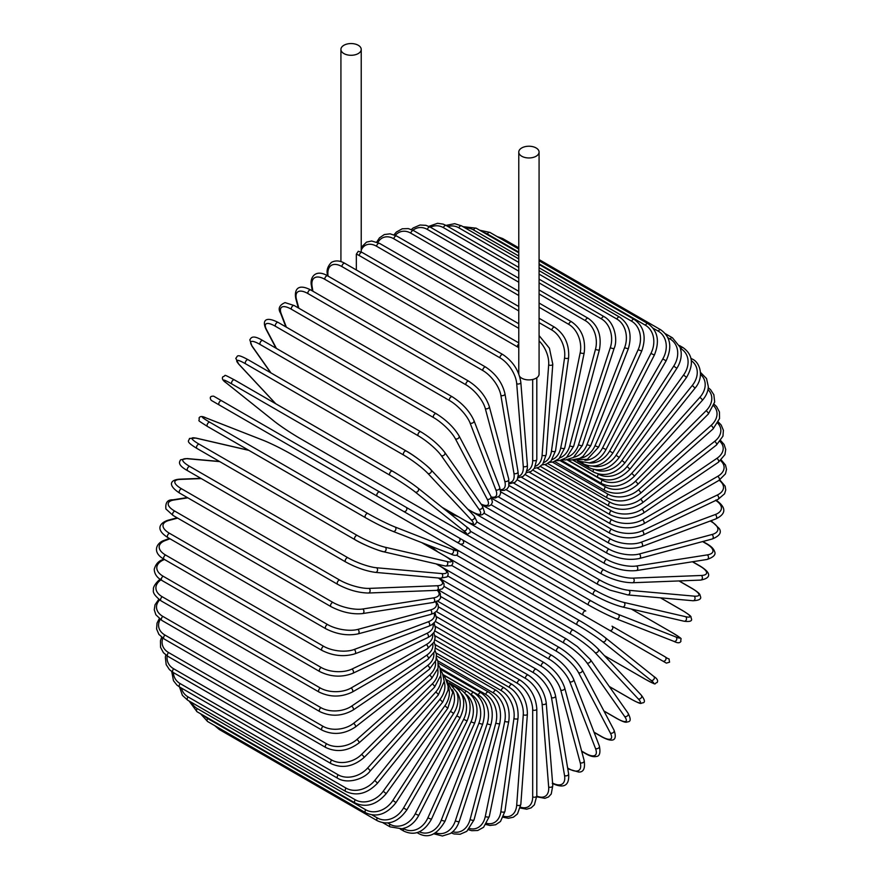 <?xml version="1.0" encoding="UTF-8"?>
<svg xmlns="http://www.w3.org/2000/svg" width="880" height="880" viewBox="0 0 880 880"><rect width="100%" height="100%" fill="white"/><g stroke="black" fill="none" stroke-linecap="round" stroke-linejoin="round"><path stroke-width="1.32" d="M500.335 567.27A2.42 1.397 -60 0 1 500.291 567.248L658.306 658.471A2.42 1.397 120 0 0 658.317 658.482L420.816 521.367L666.369 663.124L669.592 662.167C668.382 656.601 670.725 660.836 665.225 656.887L665.225 656.887A2.42 1.98 120 0 1 662.816 661.078L609.609 630.355A2.42 1.98 120 0 0 612.029 626.175L665.225 656.887L612.029 626.175M585.75 611.006L462.726 539.968L585.75 611.006A2.42 1.397 120 0 0 583.33 612.403A2.42 1.397 120 0 0 583.33 615.186L425.326 523.963A2.42 1.397 120 0 1 425.271 523.93M356.345 254.199L358.259 251.284L362.208 252.483A2.42 1.397 -60 0 0 360.338 253.132A2.42 1.397 -60 0 0 359.282 255.563A21.769 12.562 -120 0 0 356.345 254.199L356.345 269.973M343.893 45.276A10.153 5.863 0 0 0 340.923 49.423A10.153 5.863 0 0 0 347.193 54.835A10.153 5.863 0 0 0 358.259 53.559A10.153 5.863 0 0 0 361.229 49.423A10.153 5.863 0 0 0 354.959 44A10.153 5.863 0 0 0 343.893 45.276M519.673 376.464A10.153 5.863 0 0 0 536.107 378.191A10.153 5.863 0 0 0 539.077 374.044L539.077 152.097A10.153 5.863 0 0 0 532.807 146.674A10.153 5.863 0 0 0 521.741 147.95A10.153 5.863 0 0 0 518.771 152.097A10.153 5.863 0 0 0 525.041 157.509A10.153 5.863 0 0 0 536.107 156.244A10.153 5.863 0 0 0 539.077 152.097M377.289 496.232L219.274 404.998A2.42 1.397 -60 0 1 219.274 402.204A2.42 1.397 -60 0 1 221.694 400.807L379.709 492.041A2.42 1.397 120 0 0 377.289 493.438A2.42 1.397 120 0 0 377.289 496.232L403.557 511.401A2.42 1.98 -60 0 0 405.977 507.21L462.638 539.924M456.764 542.113L403.557 511.401L456.764 542.113A2.42 1.98 -60 0 0 459.184 537.922L462.737 539.979C464.508 542.894 463.694 544.28 460.284 544.148L456.764 542.113M219.274 404.998L452.254 539.517A2.42 1.397 120 0 0 452.276 539.517L294.25 448.283A2.42 1.397 120 0 0 294.283 448.305M434.852 630.905L520.212 680.185C530.332 687.126 535.865 696.707 536.811 708.939L536.811 795.817A2.42 1.397 180 0 1 535.326 797.115A2.42 1.397 180 0 1 532.686 796.807L532.686 709.929A21.769 12.562 -120 0 0 517.297 683.265L434.918 635.712M520.465 807.147A21.769 12.562 -120 0 0 532.686 796.807M520.212 680.185A2.42 1.397 120 0 0 518.353 680.834A2.42 1.397 120 0 0 517.297 683.265M536.811 708.939A2.42 1.397 180 0 1 535.326 710.226A2.42 1.397 180 0 1 532.686 709.929M536.789 796.807L544.896 798.325L548.515 796.95L551.243 793.991L552.783 785.598A2.42 1.518 175.5 0 1 551.353 787.127A2.42 1.518 175.5 0 1 548.669 786.951L542.113 704.176A21.769 11.418 -124.2 0 0 525.382 678.37L435.391 626.406M536.811 796.092A21.769 11.418 -124.2 0 0 548.669 786.951M552.783 785.598L546.227 702.834A2.42 1.518 175.5 0 1 544.797 704.363A2.42 1.518 175.5 0 1 542.113 704.176M546.227 702.834C544.423 691.229 538.439 681.989 528.297 675.114A2.42 1.397 120 0 0 526.361 675.84A2.42 1.397 120 0 0 525.382 678.37M552.299 783.398C561.044 787.512 569.767 788.216 568.612 773.828A2.42 1.617 170.5 0 1 567.281 775.599A2.42 1.617 170.5 0 1 564.542 775.544L551.474 697.521A21.769 10.197 -128 0 0 533.412 672.683L436.568 616.759M552.585 783.035A21.769 10.197 -128 0 0 564.542 775.544M568.612 773.828L555.544 695.805A2.42 1.617 170.5 0 1 554.213 697.576A2.42 1.617 170.5 0 1 551.474 697.521M555.544 695.805C552.904 684.893 546.48 676.049 536.305 669.273A2.42 1.397 120 0 0 534.314 670.065A2.42 1.397 120 0 0 533.412 672.683M567.633 767.998L568.788 768.658A2.42 1.397 120 0 0 569.228 769.296L578.6 772.035C583.462 772.354 585.321 768.548 584.177 760.595A2.42 1.705 165 0 1 582.967 762.597A2.42 1.705 165 0 1 580.195 762.685L560.714 689.997A21.769 8.888 -131.6 0 0 541.343 666.248L438.427 606.837M568.788 768.658A21.769 8.888 -131.6 0 0 580.195 762.685M584.177 760.595L564.707 687.907A2.42 1.705 165 0 1 563.497 689.92A2.42 1.705 165 0 1 560.714 689.997M564.707 687.907C561.22 677.765 554.389 669.35 544.203 662.695A2.42 1.397 120 0 0 542.135 663.564A2.42 1.397 120 0 0 541.343 666.248M581.625 751.08L585.365 753.236A2.42 1.397 120 0 0 585.761 753.731C590.018 756.195 593.516 757.119 596.255 756.481C599.643 756.316 600.677 752.818 599.346 745.987A2.42 1.793 158.9 0 1 598.312 748.231A2.42 1.793 158.9 0 1 595.485 748.462L569.756 681.67A21.769 7.513 -134.9 0 0 549.098 659.131L440.957 596.695M585.365 753.236A21.769 7.513 -134.9 0 0 595.485 748.462M599.346 745.987L573.617 679.206A2.42 1.793 158.9 0 1 572.583 681.45A2.42 1.793 158.9 0 1 569.756 681.67M573.617 679.206C569.327 669.889 562.1 661.958 551.914 655.435A2.42 1.397 120 0 0 549.791 656.392A2.42 1.397 120 0 0 549.098 659.131M594.033 732.182L601.436 736.45A2.42 1.397 120 0 0 601.777 736.824C614.328 743.545 617.298 739.42 614.009 730.136A2.42 1.859 152.2 0 1 613.195 732.611A2.42 1.859 152.2 0 1 610.324 732.985L578.523 672.606A21.769 6.083 -138.1 0 0 556.622 651.365L444.092 586.399M601.436 736.45A21.769 6.083 -138.1 0 0 610.324 732.985M614.009 730.136L582.208 669.746A2.42 1.859 152.2 0 1 581.394 672.221A2.42 1.859 152.2 0 1 578.523 672.606M559.724 647.911A2.42 1.397 120 0 0 559.383 647.548A2.42 1.397 120 0 0 557.194 648.593A2.42 1.397 120 0 0 556.622 651.365M603.911 710.963L616.88 718.443A2.42 1.397 120 0 0 617.155 718.696A2.42 1.397 120 0 0 617.518 718.806M603.988 711.095L617.155 718.696C626.659 723.767 626.175 721.941 628.32 721.754C630.883 721.347 630.795 718.476 628.034 713.152A2.42 1.903 144.9 0 1 624.569 716.386L586.949 662.86A21.769 4.598 -141.2 0 0 563.871 643.027L447.788 576.015M616.88 718.443A21.769 4.598 -141.2 0 0 624.569 716.386M628.034 713.152L590.414 659.626A2.42 1.903 144.9 0 1 586.949 662.86M566.83 639.342A2.42 1.397 120 0 0 566.555 639.089A2.42 1.397 120 0 0 564.311 640.222A2.42 1.397 120 0 0 563.871 643.027M609.279 686.477L631.576 699.347A2.42 1.397 120 0 0 631.774 699.501C643.159 705.441 639.925 702.944 642.961 702.845C645.337 702.306 644.787 699.754 641.311 695.189A2.42 1.947 137 0 1 638.143 698.775L594.979 652.52A21.769 3.091 -144.2 0 0 570.768 634.172L451.935 565.565M640.948 694.892A2.42 1.947 137 0 1 641.311 695.189L598.158 648.934A2.42 1.947 137 0 1 594.979 652.52M631.576 699.347A21.769 3.091 -144.2 0 0 638.143 698.775M444.774 555.896L573.375 630.135A2.42 1.397 120 0 1 573.573 630.289A21.769 3.091 35.8 0 1 597.784 648.637A2.42 1.947 137 0 1 598.158 648.934C591.701 642.466 583.44 636.207 573.375 630.135A2.42 1.397 120 0 0 571.065 631.356A2.42 1.397 120 0 0 570.768 634.172M604.395 655.622L645.425 679.305A2.42 1.397 120 0 0 645.524 679.382C658.834 686.345 653.18 683.496 657.151 682.506C658.317 680.647 657.173 678.601 653.741 676.379A2.42 1.969 128.6 0 1 650.925 680.295L602.558 641.663A21.769 1.551 -147.1 0 0 577.269 624.866L456.379 555.082M653.543 676.236A2.42 1.969 128.6 0 1 653.741 676.379L605.374 637.747A2.42 1.969 128.6 0 1 602.558 641.663M645.425 679.305A21.769 1.551 -147.1 0 0 650.925 680.295M430.573 546.084L437.811 551.87M449.889 545.754L579.788 620.752A2.42 1.397 120 0 1 579.887 620.818A21.769 1.551 32.9 0 1 605.176 637.604A2.42 1.969 128.6 0 1 605.374 637.747C598.345 632.335 589.809 626.67 579.788 620.752A2.42 1.397 120 0 0 577.423 622.061A2.42 1.397 120 0 0 577.269 624.866M450.824 546.304L579.678 620.697M417.263 519.31L420.816 521.367A2.42 1.98 -60 0 0 420.816 521.367L500.291 567.248M470.217 531.124L591.107 600.908A21.769 1.551 27.1 0 0 618.288 614.416L675.928 636.988A2.42 1.969 111.4 0 1 673.948 641.377C677.589 643.247 679.932 643.214 680.955 641.278C679.822 637.34 685.113 640.816 672.43 632.764A2.42 1.397 120 0 0 672.32 632.709L631.301 609.026M675.928 636.988A21.769 1.551 27.1 0 0 672.32 632.709M618.288 614.416A2.42 1.969 111.4 0 1 616.308 618.816L673.948 641.377A2.42 1.969 111.4 0 1 673.728 641.278M588.698 605.088L459.536 530.519M430.837 513.953A2.42 1.397 120 0 1 430.782 513.931A2.42 1.397 120 0 0 430.782 513.931L588.797 605.154C598.928 610.874 608.102 615.428 616.308 618.816A2.42 1.969 111.4 0 1 616.088 618.706A21.769 1.551 -152.9 0 1 588.907 605.209A2.42 1.397 120 0 1 588.797 605.154A2.42 1.397 120 0 1 588.742 602.448A2.42 1.397 120 0 1 591.107 600.908M458.161 516.648L449.537 513.26M477.081 522.016L595.914 590.623A21.769 3.091 24.2 0 0 623.909 602.426L685.542 616.671A2.42 1.947 103 0 1 684.013 621.214C689.711 621.951 692.197 621.148 691.482 618.816C690.052 616.132 693.825 617.694 682.99 610.797A2.42 1.397 120 0 0 682.759 610.709L660.462 597.828M685.542 616.671A21.769 3.091 24.2 0 0 682.759 610.709M621.94 606.793A21.769 3.091 -155.8 0 1 593.945 594.99A2.42 1.397 120 0 1 593.714 594.902A2.42 1.397 120 0 1 593.615 592.295A2.42 1.397 120 0 1 595.914 590.623M623.909 602.426A2.42 1.947 103 0 1 622.38 606.969L684.013 621.214M692.582 588.797A2.42 1.397 120 0 0 692.296 588.533A2.42 1.397 120 0 0 691.944 588.423L678.986 580.943M484.044 513.205L600.127 580.228A21.769 4.598 21.2 0 0 628.848 590.304L694.012 596.123A21.769 4.598 21.2 0 0 691.944 588.423M694.012 596.123A2.42 1.903 95.1 0 1 692.934 600.732C698.929 600.457 701.459 599.104 700.535 596.673C699.622 594.726 701.437 594.231 692.296 588.533L679.14 580.932M628.848 590.304A2.42 1.903 95.1 0 1 627.781 594.913L692.934 600.732M600.127 580.228A2.42 1.397 120 0 0 597.916 582.01A2.42 1.397 120 0 0 598.059 584.518L609.983 590.128L627.781 594.913M491.194 504.812L603.724 569.778A21.769 6.083 18.1 0 0 633.072 578.127L701.261 575.476A2.42 1.859 87.8 0 1 702.372 578.149A2.42 1.859 87.8 0 1 700.634 580.096C710.314 578.292 712.415 573.672 700.304 566.159A2.42 1.397 120 0 0 699.82 566.049L692.417 561.77M701.261 575.476A21.769 6.083 18.1 0 0 699.82 566.049M633.072 578.127A2.42 1.859 87.8 0 1 634.172 580.8A2.42 1.859 87.8 0 1 632.434 582.747L700.634 580.096M603.724 569.778A2.42 1.397 120 0 0 601.601 571.67A2.42 1.397 120 0 0 601.799 574.079C612.403 579.689 622.622 582.582 632.434 582.747M498.542 496.947L606.683 559.383A21.769 7.513 14.9 0 0 636.537 565.994L707.245 554.895A2.42 1.793 81.1 0 1 708.466 557.458A2.42 1.793 81.1 0 1 707.036 559.471C713.614 557.216 716.122 554.565 714.582 551.551C713.757 548.867 711.205 546.293 706.937 543.829A2.42 1.397 120 0 0 706.31 543.73L702.581 541.585M707.245 554.895A21.769 7.513 14.9 0 0 706.31 543.73M636.537 565.994A2.42 1.793 81.1 0 1 637.758 568.557A2.42 1.793 81.1 0 1 636.328 570.581L707.036 559.471M606.683 559.383A2.42 1.397 120 0 0 604.659 561.352A2.42 1.397 120 0 0 604.89 563.673C615.637 569.228 626.12 571.527 636.328 570.581M506.055 489.687L608.971 549.109A21.769 8.888 11.6 0 0 639.232 554.004L711.909 534.534A2.42 1.705 75 0 1 713.229 536.987A2.42 1.705 75 0 1 712.096 539.033C719.554 536.052 721.93 532.532 719.213 528.484L712.151 521.73A2.42 1.397 120 0 0 711.381 521.664L710.237 521.004M711.909 534.534A21.769 8.888 11.6 0 0 711.381 521.664M639.232 554.004A2.42 1.705 75 0 1 640.552 556.457A2.42 1.705 75 0 1 639.419 558.503L712.096 539.033M608.971 549.109A2.42 1.397 120 0 0 607.046 551.133A2.42 1.397 120 0 0 607.321 553.366C618.189 558.855 628.881 560.571 639.419 558.503M513.722 483.109L610.577 539.022A21.769 10.197 8 0 0 641.124 542.245L715.231 514.558A21.769 10.197 8 0 0 715.726 500.445M715.231 514.558A2.42 1.617 69.5 0 1 716.639 516.89A2.42 1.617 69.5 0 1 715.77 518.936C728.816 512.743 723.844 505.538 715.902 500.027M641.124 542.245A2.42 1.617 69.5 0 1 642.543 544.588A2.42 1.617 69.5 0 1 641.674 546.634L715.77 518.936M610.577 539.022A2.42 1.397 120 0 0 608.762 541.112A2.42 1.397 120 0 0 609.07 543.235C620.026 548.658 630.894 549.791 641.674 546.634M521.488 477.268L611.49 529.221A21.769 11.418 4.2 0 0 642.213 530.805L717.167 495.099A21.769 11.418 4.2 0 0 719.158 480.26M717.167 495.099A2.42 1.518 64.5 0 1 718.663 497.332A2.42 1.518 64.5 0 1 718.058 499.345L724.559 493.812L725.747 489.973L725.131 486.145L719.774 479.886M642.213 530.805A2.42 1.518 64.5 0 1 643.709 533.038A2.42 1.518 64.5 0 1 643.104 535.04L718.058 499.345M611.49 529.221A2.42 1.397 120 0 0 609.785 531.333A2.42 1.397 120 0 0 610.126 533.368C621.148 538.725 632.137 539.286 643.104 535.04M529.309 472.208L611.688 519.772A21.769 12.562 0 0 0 642.466 519.772L717.717 476.333A21.769 12.562 0 0 0 720.555 460.581M717.717 476.333A2.42 1.397 60 0 1 719.29 478.456A2.42 1.397 60 0 1 718.927 480.403L725.45 473.869L726.506 469.392L725.494 465.047L721.215 459.965M642.466 519.772A2.42 1.397 60 0 1 644.05 521.906A2.42 1.397 60 0 1 643.676 523.842L718.927 480.403M611.688 519.772A2.42 1.397 120 0 0 610.115 521.906A2.42 1.397 120 0 0 610.478 523.842C621.544 529.133 632.61 529.133 643.676 523.842M537.119 467.973L611.193 510.741A21.769 13.618 -4.5 0 0 641.916 509.223L716.87 458.381A21.769 13.618 -4.5 0 0 720.049 441.518M716.87 458.381A2.42 1.265 55.8 0 1 718.52 460.405A2.42 1.265 55.8 0 1 718.377 462.264L724.933 454.608L725.736 449.449L724.119 444.499L720.72 440.627M641.916 509.223A2.42 1.265 55.8 0 1 643.566 511.258A2.42 1.265 55.8 0 1 643.412 513.106L718.377 462.264M611.193 510.741A2.42 1.397 120 0 0 609.73 512.875A2.42 1.397 120 0 0 610.126 514.712C621.214 519.948 632.313 519.409 643.412 513.106M544.863 464.596L609.983 502.205A21.769 14.553 -9.5 0 0 640.53 499.246L714.637 441.386A21.769 14.553 -9.5 0 0 717.75 423.236M714.637 441.386A2.42 1.133 52 0 1 716.364 443.311A2.42 1.133 52 0 1 716.419 445.06L722.964 436.128L723.393 430.287L721.193 425.029L718.366 422.037M640.53 499.246A2.42 1.133 52 0 1 642.257 501.182A2.42 1.133 52 0 1 642.323 502.931L716.419 445.06M609.983 502.205A2.42 1.397 120 0 0 608.652 504.317A2.42 1.397 120 0 0 609.07 506.066C620.169 511.247 631.246 510.202 642.323 502.931M552.464 462.11L608.091 494.219A21.769 15.389 -15 0 0 638.341 489.918L711.029 425.469A21.769 15.389 -15 0 0 713.713 405.878M711.029 425.469A2.42 0.99 48.4 0 1 712.822 427.306A2.42 0.99 48.4 0 1 713.075 428.934L719.554 418.561L719.422 411.917L716.562 406.582L714.208 404.338M638.341 489.918A2.42 0.99 48.4 0 1 640.145 491.755A2.42 0.99 48.4 0 1 640.398 493.383L713.075 428.934M608.091 494.219A2.42 1.397 120 0 0 606.881 496.309A2.42 1.397 120 0 0 607.321 497.959C618.409 503.096 629.442 501.567 640.398 493.383M559.889 460.504L605.517 486.849A21.769 16.104 -21.1 0 0 635.371 481.305L706.068 410.773A21.769 16.104 -21.1 0 0 707.982 389.565M706.068 410.773A2.42 0.836 45.1 0 1 707.938 412.511A2.42 0.836 45.1 0 1 708.367 413.996L714.681 402.017L713.856 394.757L710.556 389.653L708.257 387.717M635.371 481.305A2.42 0.836 45.1 0 1 637.23 483.043A2.42 0.836 45.1 0 1 637.659 484.539L708.367 413.996M605.517 486.849A2.42 1.397 120 0 0 604.89 490.468C615.967 495.55 626.89 493.581 637.659 484.539M567.061 459.822L602.283 480.161A21.769 16.698 -27.8 0 0 631.62 473.473L699.82 397.386A21.769 16.698 -27.8 0 0 700.524 374.451M699.82 397.386A2.42 0.671 41.9 0 1 701.745 399.036A2.42 0.671 41.9 0 1 702.339 400.378C706.145 395.989 708.147 391.402 708.323 386.606L706.519 378.554L700.304 372.218M631.62 473.473A2.42 0.671 41.9 0 1 633.556 475.123A2.42 0.671 41.9 0 1 634.15 476.465L702.339 400.378M602.283 480.161A2.42 1.397 120 0 0 601.799 483.626C612.854 488.686 623.634 486.299 634.15 476.465M597.85 473.858L598.422 474.188A21.769 17.171 -35.1 0 0 627.132 466.488L692.296 385.429L695.035 388.157C704.583 377.157 700.095 362.318 692.296 359.084A2.42 1.397 120 0 0 691.13 359.183M692.296 385.429A21.769 17.171 -35.1 0 0 691.361 360.679M627.132 466.488L629.882 469.227L695.035 388.157M598.422 474.188A2.42 1.397 120 0 0 598.059 477.499C609.103 482.537 619.707 479.776 629.882 469.227M595.573 469.799A21.769 17.501 -43 0 0 621.94 460.394L683.584 374.979L686.521 377.443C694.023 364.529 692.846 354.574 682.99 347.578A2.42 1.397 120 0 0 680.801 348.623L680.493 348.447M683.584 374.979A21.769 17.501 -43 0 0 680.801 348.623M621.94 460.394L624.888 462.869L686.521 377.443M593.648 469.458A2.42 1.397 120 0 0 593.714 472.131C604.736 477.158 615.12 474.067 624.888 462.869M592.735 466.136A21.769 17.699 -51.4 0 0 616.088 455.246L673.728 366.124L676.852 368.313C680.251 362.901 681.67 357.368 681.109 351.714L680.119 347.248L672.43 337.788A2.42 1.397 120 0 0 670.12 339.009L667.887 337.711M673.728 366.124A21.769 17.699 -51.4 0 0 670.12 339.009M616.088 455.246L619.212 457.435L676.852 368.313M588.39 465.762A2.42 1.397 120 0 0 588.797 467.566C599.797 472.593 609.928 469.216 619.212 457.435M589.204 462.935A21.769 17.776 -60 0 0 609.609 451.077L662.816 358.93L666.116 360.833C672.364 347.138 670.56 336.787 660.726 329.791A2.42 1.397 120 0 0 658.306 331.188L653.092 328.185M662.816 358.93A21.769 17.776 -60 0 0 658.306 331.188M501.171 238.92A2.42 1.397 -60 0 1 502.711 238.568L518.771 247.841M609.609 451.077L612.909 452.991L666.116 360.833M582.846 462.968A2.42 1.397 120 0 0 583.33 463.837C594.319 468.864 604.175 465.245 612.909 452.991M584.881 460.306A21.769 17.699 -68.6 0 0 602.558 447.92L650.925 353.441L654.379 355.058C659.934 341.132 657.789 330.66 647.944 323.653A2.42 1.397 120 0 0 645.425 325.237L539.077 263.835M650.925 353.441A21.769 17.699 -68.6 0 0 645.425 325.237M518.771 252.109L487.41 234.003A2.42 1.397 -60 0 1 489.929 232.419L518.771 249.073M487.41 234.003A21.769 17.699 -68.6 0 0 483.648 232.485M602.558 447.92L606.023 449.537L654.379 355.058M579.744 458.37A21.769 17.501 -77 0 0 594.979 445.808L638.143 349.712L641.751 351.032C646.569 336.974 644.05 326.425 634.194 319.407A2.42 1.397 120 0 0 631.576 321.178L539.077 267.773M638.143 349.712A21.769 17.501 -77 0 0 631.576 321.178M518.771 256.047L473.572 229.944A2.42 1.397 -60 0 1 476.179 228.184L518.771 252.769M473.572 229.944A21.769 17.501 -77 0 0 465.388 228.074M594.979 445.808L598.587 447.117L641.751 351.032M573.804 457.259A21.769 17.171 -84.9 0 0 586.949 444.73L624.569 347.776L628.309 348.777C632.368 334.686 629.453 324.126 619.564 317.086A2.42 1.397 120 0 0 616.88 319.055L539.077 274.142M624.569 347.776A21.769 17.171 -84.9 0 0 616.88 319.055M518.771 262.405L458.865 227.832A2.42 1.397 -60 0 1 461.56 225.863L518.771 258.896M458.865 227.832A21.769 17.171 -84.9 0 0 447.931 226.512M586.949 444.73L590.689 445.742L628.309 348.777M567.149 457.072A21.769 16.698 -92.2 0 0 578.523 444.73L610.324 347.633A2.42 0.671 18.1 0 0 612.711 348.48A2.42 0.671 18.1 0 0 614.163 348.315C617.903 340.153 614.856 322.564 604.197 316.723A2.42 1.397 120 0 0 601.436 318.879L539.077 282.876M610.324 347.633A21.769 16.698 -92.2 0 0 601.436 318.879M518.771 271.15L443.421 227.656A2.42 1.397 -60 0 1 446.182 225.5L518.771 267.41M443.421 227.656A21.769 16.698 -92.2 0 0 430.485 227.271M578.523 444.73A2.42 0.671 18.1 0 0 580.91 445.577A2.42 0.671 18.1 0 0 582.373 445.423L614.163 348.315M559.889 457.853A21.769 16.104 -98.9 0 0 569.756 445.786L595.485 349.283A2.42 0.836 14.9 0 0 597.927 350.031A2.42 0.836 14.9 0 0 599.434 349.657C601.876 335.808 598.125 325.358 588.181 318.307A2.42 1.397 120 0 0 585.365 320.661L539.077 293.942M595.485 349.283A21.769 16.104 -98.9 0 0 585.365 320.661M518.771 282.216L427.35 229.438A2.42 1.397 -60 0 1 430.166 227.084L518.771 278.234M427.35 229.438A21.769 16.104 -98.9 0 0 412.929 230.219M569.756 445.786A2.42 0.836 14.9 0 0 572.187 446.534A2.42 0.836 14.9 0 0 573.694 446.16L599.434 349.657M552.123 459.646A21.769 15.389 -105 0 0 560.714 447.887L580.195 352.726A2.42 0.99 11.6 0 0 582.681 353.364A2.42 0.99 11.6 0 0 584.21 352.77C585.816 339.185 581.636 328.878 571.648 321.838A2.42 1.397 120 0 0 568.788 324.379L539.077 307.23M580.195 352.726A21.769 15.389 -105 0 0 568.788 324.379M518.771 295.493L410.773 233.145A2.42 1.397 -60 0 1 413.633 230.615L518.771 291.313M410.773 233.145A21.769 15.389 -105 0 0 395.329 235.323M560.714 447.887A2.42 0.99 11.6 0 0 563.2 448.536A2.42 0.99 11.6 0 0 564.74 447.931L584.21 352.77M543.983 462.429A21.769 14.553 -110.5 0 0 551.474 451.033L564.542 357.929A2.42 1.133 8 0 0 567.083 358.457A2.42 1.133 8 0 0 568.623 357.632C569.382 344.421 564.751 334.301 554.719 327.272A2.42 1.397 120 0 0 552.992 327.789A2.42 1.397 120 0 0 551.826 330L539.077 322.641M564.542 357.929A21.769 14.553 -110.5 0 0 551.826 330M518.771 310.915L393.822 238.777A2.42 1.397 -60 0 1 394.988 236.555A2.42 1.397 -60 0 1 396.715 236.049L518.771 306.515M393.822 238.777A21.769 14.553 -110.5 0 0 377.85 242.495M551.474 451.033A2.42 1.133 8 0 0 554.015 451.572A2.42 1.133 8 0 0 555.555 450.747L568.623 357.632M535.546 466.191A21.769 13.618 -115.5 0 0 542.113 455.191L548.669 364.859A21.769 13.618 -115.5 0 0 539.077 340.912M548.669 364.859A2.42 1.265 4.2 0 0 551.254 365.277A2.42 1.265 4.2 0 0 552.783 364.221L549.428 348.205L539.077 335.566M518.771 328.339L376.607 246.268A2.42 1.397 -60 0 1 377.729 243.936A2.42 1.397 -60 0 1 379.522 243.364L518.771 323.752M376.607 246.268A21.769 13.618 -115.5 0 0 361.229 250.14M542.113 455.191A2.42 1.265 4.2 0 0 544.698 455.609A2.42 1.265 4.2 0 0 546.227 454.553L552.783 364.221M518.771 347.721A21.769 12.562 -120 0 0 517.297 346.797L359.282 255.563M526.922 470.877A21.769 12.562 -120 0 0 532.686 460.339L532.686 379.489M532.686 460.339A2.42 1.397 0 0 0 535.326 460.636A2.42 1.397 0 0 0 536.811 459.349L534.38 468.336L531.124 471.394L526.229 472.747M518.771 343.992A2.42 1.397 120 0 0 517.297 346.797M502.898 354.585A2.42 1.397 120 0 0 500.962 355.311A2.42 1.397 120 0 0 499.983 357.83L341.968 266.607A2.42 1.397 -60 0 1 342.958 264.077A2.42 1.397 -60 0 1 344.883 263.362L502.898 354.585C513.051 361.449 519.024 370.689 520.828 382.305A2.42 1.518 -4.5 0 1 519.398 383.834A2.42 1.518 -4.5 0 1 516.714 383.647A21.769 11.418 -124.2 0 0 499.983 357.83M518.166 476.41A21.769 11.418 -124.2 0 0 523.27 466.411L516.714 383.647M341.968 266.607A21.769 11.418 -124.2 0 0 327.921 274.648L328.042 276.089M523.27 466.411A2.42 1.518 -4.5 0 0 525.954 466.598A2.42 1.518 -4.5 0 0 527.384 465.069L520.828 382.305M327.921 274.648A2.42 1.518 175.5 0 1 327.217 273.691L327.382 275.715M485.705 367.114A2.42 1.397 120 0 0 483.714 367.917A2.42 1.397 120 0 0 482.812 370.524L324.808 279.301A2.42 1.397 -60 0 1 325.699 276.694A2.42 1.397 -60 0 1 327.701 275.891L485.705 367.114C495.88 373.901 502.293 382.745 504.944 393.657A2.42 1.617 -9.5 0 1 503.613 395.428A2.42 1.617 -9.5 0 1 500.874 395.373A21.769 10.197 -128 0 0 482.812 370.524M509.344 482.713A21.769 10.197 -128 0 0 513.942 473.396L500.874 395.373M324.808 279.301A21.769 10.197 -128 0 0 312.092 286.374L312.895 291.225M513.942 473.396A2.42 1.617 -9.5 0 0 516.681 473.451A2.42 1.617 -9.5 0 0 518.012 471.68L504.944 393.657M312.092 286.374A2.42 1.617 170.5 0 1 311.388 285.461L312.29 290.873M468.787 381.227A2.42 1.397 120 0 0 466.719 382.096A2.42 1.397 120 0 0 465.927 384.78L307.912 293.557A2.42 1.397 -60 0 1 308.715 290.873A2.42 1.397 -60 0 1 310.772 289.993L468.787 381.227C478.973 387.893 485.804 396.297 489.28 406.439A2.42 1.705 -15 0 1 488.081 408.452A2.42 1.705 -15 0 1 485.298 408.529A21.769 8.888 -131.6 0 0 465.927 384.78M500.412 489.643A21.769 8.888 -131.6 0 0 504.768 481.217L485.298 408.529M307.912 293.557A21.769 8.888 -131.6 0 0 296.505 299.541L298.826 308.209M504.768 481.217A2.42 1.705 -15 0 0 507.551 481.129A2.42 1.705 -15 0 0 508.761 479.127L489.28 406.439M296.505 299.541A2.42 1.705 165 0 1 295.823 298.694L298.287 307.901M452.254 396.792A2.42 1.397 120 0 0 450.12 397.749A2.42 1.397 120 0 0 449.438 400.488L291.423 309.254A2.42 1.397 -60 0 1 292.116 306.526A2.42 1.397 -60 0 1 294.239 305.558L452.254 396.792C462.44 403.315 469.667 411.246 473.957 420.563A2.42 1.793 -21.1 0 1 472.912 422.807A2.42 1.793 -21.1 0 1 470.085 423.027A21.769 7.513 -134.9 0 0 449.438 400.488M491.205 496.958A21.769 7.513 -134.9 0 0 495.825 489.819L470.085 423.027M291.423 309.254A21.769 7.513 -134.9 0 0 281.303 314.039L286.363 327.162M495.825 489.819A2.42 1.793 -21.1 0 0 498.652 489.588A2.42 1.793 -21.1 0 0 499.686 487.344L473.957 420.563M281.303 314.039A2.42 1.793 158.9 0 1 280.654 313.302L285.89 326.887M436.579 414.062A2.42 1.397 120 0 0 436.238 413.699A2.42 1.397 120 0 0 434.049 414.733A2.42 1.397 120 0 0 433.477 417.516L275.462 326.293A2.42 1.397 -60 0 1 276.034 323.51A2.42 1.397 -60 0 1 278.223 322.465L436.238 413.699C446.391 420.079 454.003 427.482 459.063 435.897A2.42 1.859 -27.8 0 1 458.238 438.372A2.42 1.859 -27.8 0 1 455.367 438.757A21.769 6.083 -138.1 0 0 433.477 417.516M481.052 504.053A21.769 6.083 -138.1 0 0 487.168 499.136L455.367 438.757M275.462 326.293A21.769 6.083 -138.1 0 0 266.585 329.758L276.408 348.414M487.168 499.136A2.42 1.859 -27.8 0 0 490.039 498.762A2.42 1.859 -27.8 0 0 490.864 496.287L459.063 435.897M266.585 329.758A2.42 1.859 152.2 0 1 265.991 329.153L276.012 348.194M421.135 432.069A2.42 1.397 120 0 0 420.86 431.816A2.42 1.397 120 0 0 418.605 432.938A2.42 1.397 120 0 0 418.165 435.754L260.161 344.52A2.42 1.397 -60 0 1 260.601 341.715A2.42 1.397 -60 0 1 262.845 340.593L420.86 431.816C430.98 438.042 438.933 444.884 444.719 452.353A2.42 1.903 -35.1 0 1 441.254 455.587A21.769 4.598 -141.2 0 0 418.165 435.754M467.786 509.212L471.185 511.17A21.769 4.598 -141.2 0 0 478.874 509.102L441.254 455.587M260.161 344.52A21.769 4.598 -141.2 0 0 252.461 346.588L270.974 372.911M478.874 509.102A2.42 1.903 -35.1 0 0 482.339 505.879L444.719 452.353M471.185 511.17A2.42 1.397 120 0 0 471.449 511.423A2.42 1.397 120 0 0 471.823 511.533M252.461 346.588A2.42 1.903 144.9 0 1 251.966 346.137L270.666 372.735M430.65 469.513A21.769 3.091 35.8 0 0 406.428 451.165A2.42 1.397 120 0 0 406.241 451.011A2.42 1.397 120 0 0 403.931 452.232A2.42 1.397 120 0 0 403.634 455.048L245.619 363.825A2.42 1.397 -60 0 1 245.916 360.998A2.42 1.397 -60 0 1 248.226 359.788A2.42 1.397 -60 0 1 248.424 359.942M442.101 507.32L464.442 520.223A21.769 3.091 -144.2 0 0 471.009 519.651L427.845 473.396A21.769 3.091 -144.2 0 0 403.634 455.048M427.845 473.396A2.42 1.947 -43 0 0 431.013 469.799C429.352 467.456 414.865 455.642 406.241 451.011L248.226 359.788C235.158 352.649 238.051 356.873 235.763 358.259L238.689 364.1L275.583 403.645M245.619 363.825A21.769 3.091 -144.2 0 0 239.052 364.397L275.781 403.755M471.009 519.651A2.42 1.947 -43 0 0 474.177 516.054L431.013 469.799M464.442 520.223A2.42 1.397 120 0 0 464.629 520.377C477.708 527.516 474.815 523.281 477.103 521.906L474.177 516.054M231.957 384.032A21.769 1.551 -147.1 0 0 226.457 383.042L274.824 421.685A21.769 1.551 -147.1 0 0 300.113 438.471L458.117 529.694A21.769 1.551 -147.1 0 0 463.617 530.673L415.25 492.041A2.42 1.969 -51.4 0 0 417.868 487.993A21.769 1.551 32.9 0 0 392.59 471.207A2.42 1.397 120 0 0 392.491 471.141A2.42 1.397 120 0 0 390.126 472.439A2.42 1.397 120 0 0 389.972 475.255L231.957 384.032A2.42 1.397 -60 0 1 232.111 381.216A2.42 1.397 -60 0 1 234.476 379.907A2.42 1.397 -60 0 1 234.575 379.984L392.381 471.086M415.25 492.041A21.769 1.551 -147.1 0 0 389.972 475.255M463.617 530.673A2.42 1.969 -51.4 0 0 466.235 526.625M217.184 398.211L459.184 537.922M221.694 400.807L213.664 396.176C210.265 396.044 209.44 397.43 211.211 400.345L267.971 433.114A2.42 1.98 120 0 1 267.927 433.092M214.775 402.402L294.25 448.283M367.884 513.502A2.42 1.397 120 0 0 365.519 515.042A2.42 1.397 120 0 0 365.574 517.748A2.42 1.397 120 0 0 365.684 517.803A21.769 1.551 -152.9 0 0 392.865 531.3A2.42 1.969 -68.6 0 0 395.065 527.01L452.705 549.582A21.769 1.551 27.1 0 0 449.108 545.303L291.093 454.08A21.769 1.551 27.1 0 0 263.912 440.583L206.272 418.011A21.769 1.551 27.1 0 0 209.88 422.279L367.884 513.502A21.769 1.551 27.1 0 0 395.065 527.01M365.475 517.682L207.68 426.569A2.42 1.397 -60 0 1 207.57 426.525A2.42 1.397 -60 0 1 207.515 423.819A2.42 1.397 -60 0 1 209.88 422.279M450.505 553.872A2.42 1.969 -68.6 0 0 452.705 549.582M248.875 450.373L196.416 438.24A21.769 3.091 24.2 0 0 199.199 444.213L357.214 535.447A2.42 1.397 120 0 0 354.926 537.108A2.42 1.397 120 0 0 355.025 539.715A2.42 1.397 120 0 0 355.256 539.814A21.769 3.091 -155.8 0 0 383.251 551.606A2.42 1.947 -77 0 0 385.209 547.239L446.842 561.495A21.769 3.091 24.2 0 0 444.059 555.522L421.707 542.619M357.214 535.447A21.769 3.091 24.2 0 0 385.209 547.239M197.241 448.58A2.42 1.397 -60 0 1 197.01 448.492A2.42 1.397 -60 0 1 196.911 445.885A2.42 1.397 -60 0 1 199.199 444.213M444.884 565.862A2.42 1.947 -77 0 0 446.842 561.495M196.416 438.24A2.42 1.947 103 0 0 195.987 438.075L189.453 438.46C189.409 441.133 184.294 440.737 197.01 448.492L355.025 539.715C363.352 544.874 380.82 551.518 383.68 551.782L445.324 566.027L451.847 565.642C451.902 562.969 457.017 563.365 444.29 555.61A2.42 1.397 120 0 0 444.059 555.522M219.758 461.626L187.704 458.755A21.769 4.598 21.2 0 0 189.761 466.455L347.776 557.678A2.42 1.397 120 0 0 345.565 559.471A2.42 1.397 120 0 0 345.708 561.979C356.158 567.633 366.069 571.087 375.419 572.374A2.42 1.903 -84.9 0 0 376.497 567.754L441.65 573.573A21.769 4.598 21.2 0 0 439.593 565.884L436.194 563.926M347.776 557.678A21.769 4.598 21.2 0 0 376.497 567.754M188.056 470.866A2.42 1.397 -60 0 1 187.704 470.756A2.42 1.397 -60 0 1 187.55 468.237A2.42 1.397 -60 0 1 189.761 466.455M375.419 572.374L440.583 578.193A2.42 1.903 -84.9 0 0 441.65 573.573M440.22 566.258A2.42 1.397 120 0 0 439.945 565.994A2.42 1.397 120 0 0 439.593 565.884M219.45 461.45L187.066 458.557A2.42 1.903 95.1 0 1 187.704 458.755M201.256 478.577L180.18 479.402A21.769 6.083 18.1 0 0 181.621 488.829L339.636 580.052A2.42 1.397 120 0 0 337.513 581.933A2.42 1.397 120 0 0 337.7 584.353C348.315 589.963 358.523 592.845 368.346 593.021A2.42 1.859 -92.2 0 0 370.084 591.074A2.42 1.859 -92.2 0 0 368.973 588.401L437.173 585.75A21.769 6.083 18.1 0 0 438.361 577.995M339.636 580.052A21.769 6.083 18.1 0 0 368.973 588.401M337.7 584.353L179.696 493.13A2.42 1.397 -60 0 1 179.498 490.71A2.42 1.397 -60 0 1 181.621 488.829M368.346 593.021L436.535 590.37A2.42 1.859 -92.2 0 0 438.273 588.423A2.42 1.859 -92.2 0 0 437.173 585.75M200.86 478.357L179.366 479.193A2.42 1.859 87.8 0 1 180.18 479.402M187.825 497.827L173.932 500.005A21.769 7.513 14.9 0 0 174.856 511.17L332.86 602.393A2.42 1.397 120 0 0 330.836 604.362A2.42 1.397 120 0 0 331.067 606.683C341.814 612.227 352.297 614.537 362.505 613.591A2.42 1.793 -98.9 0 0 363.935 611.567A2.42 1.793 -98.9 0 0 362.714 609.004L433.422 597.905A21.769 7.513 14.9 0 0 437.294 590.326M332.86 602.393A21.769 7.513 14.9 0 0 362.714 609.004M331.067 606.683L173.063 515.449A2.42 1.397 -60 0 1 172.832 513.128A2.42 1.397 -60 0 1 174.856 511.17M362.505 613.591L433.213 602.481A2.42 1.793 -98.9 0 0 434.643 600.457A2.42 1.793 -98.9 0 0 433.422 597.905M187.352 497.552L172.964 499.818A2.42 1.793 81.1 0 1 173.932 500.005M177.65 518.1L168.971 520.432A21.769 8.888 11.6 0 0 169.499 533.291L327.514 624.525A2.42 1.397 120 0 0 325.589 626.549A2.42 1.397 120 0 0 325.853 628.782C336.721 634.271 347.424 635.987 357.951 633.919A2.42 1.705 -105 0 0 359.084 631.873A2.42 1.705 -105 0 0 357.764 629.42L430.441 609.95A21.769 8.888 11.6 0 0 435.567 601.964M327.514 624.525A21.769 8.888 11.6 0 0 357.764 629.42M325.853 628.782L167.849 537.559A2.42 1.397 -60 0 1 167.574 535.326A2.42 1.397 -60 0 1 169.499 533.291M357.951 633.919L430.628 614.449A2.42 1.705 -105 0 0 431.761 612.403A2.42 1.705 -105 0 0 430.441 609.95M177.111 517.792L167.904 520.256A2.42 1.705 75 0 1 168.971 520.432M169.972 538.78L165.363 540.507A21.769 10.197 8 0 0 165.605 555.049L323.609 646.283A2.42 1.397 120 0 0 321.794 648.362A2.42 1.397 120 0 0 322.102 650.485C333.058 655.908 343.926 657.041 354.706 653.884A2.42 1.617 -110.5 0 0 355.575 651.838A2.42 1.617 -110.5 0 0 354.156 649.495L428.263 621.808A21.769 10.197 8 0 0 434.027 613.162M323.609 646.283A21.769 10.197 8 0 0 354.156 649.495M322.102 650.485L164.098 559.262A2.42 1.397 -60 0 1 163.79 557.128A2.42 1.397 -60 0 1 165.605 555.049M354.706 653.884L428.813 626.186A2.42 1.617 -110.5 0 0 429.671 624.14A2.42 1.617 -110.5 0 0 428.263 621.808M169.367 538.428L164.23 540.353A2.42 1.617 69.5 0 1 165.363 540.507M164.439 559.46L163.13 560.076A21.769 11.418 4.2 0 0 163.196 576.268L321.2 667.491A2.42 1.397 120 0 0 319.506 669.603A2.42 1.397 120 0 0 319.847 671.638C330.869 676.995 341.858 677.556 352.814 673.31A2.42 1.518 -115.5 0 0 353.419 671.308A2.42 1.518 -115.5 0 0 351.923 669.075L426.877 633.369A21.769 11.418 4.2 0 0 432.982 623.953M321.2 667.491A21.769 11.418 4.2 0 0 351.923 669.075M319.847 671.638L161.832 580.415A2.42 1.397 -60 0 1 161.491 578.38A2.42 1.397 -60 0 1 163.196 576.268M352.814 673.31L427.768 637.604A2.42 1.518 -115.5 0 0 428.384 635.602A2.42 1.518 -115.5 0 0 426.877 633.369M163.779 559.075L161.942 559.944A2.42 1.518 64.5 0 1 163.13 560.076M160.93 579.865A21.769 12.562 0 0 0 162.283 596.783L320.298 688.006A2.42 1.397 120 0 0 318.714 690.14A2.42 1.397 120 0 0 319.088 692.076C330.154 697.367 341.22 697.367 352.286 692.076A2.42 1.397 -120 0 0 352.66 690.14A2.42 1.397 -120 0 0 351.076 688.006L426.316 644.567A21.769 12.562 0 0 0 432.564 634.304M320.298 688.006A21.769 12.562 0 0 0 351.076 688.006M319.088 692.076L161.073 600.853A2.42 1.397 -60 0 1 160.71 598.906A2.42 1.397 -60 0 1 162.283 596.783M352.286 692.076L427.526 648.637A2.42 1.397 -120 0 0 427.9 646.701A2.42 1.397 -120 0 0 426.316 644.567M159.599 599.918A21.769 13.618 -4.5 0 0 162.888 616.44L320.903 707.663A2.42 1.397 120 0 0 319.44 709.797A2.42 1.397 120 0 0 319.847 711.634C330.935 716.87 342.034 716.331 353.133 710.028A2.42 1.265 -124.2 0 0 353.276 708.18A2.42 1.265 -124.2 0 0 351.626 706.145L426.58 655.303A21.769 13.618 -4.5 0 0 432.828 644.116M320.903 707.663A21.769 13.618 -4.5 0 0 351.626 706.145M319.847 711.634L161.832 620.411A2.42 1.397 -60 0 1 161.436 618.563A2.42 1.397 -60 0 1 162.888 616.44M353.133 710.028L428.087 659.175A2.42 1.265 -124.2 0 0 428.241 657.327A2.42 1.265 -124.2 0 0 426.58 655.303M160.248 619.388A21.769 14.553 -9.5 0 0 165.011 635.085L323.015 726.308A2.42 1.397 120 0 0 321.684 728.431A2.42 1.397 120 0 0 322.102 730.18C333.201 735.35 344.289 734.305 355.355 727.034A2.42 1.133 -128 0 0 355.289 725.285A2.42 1.133 -128 0 0 353.562 723.36L427.669 665.489A21.769 14.553 -9.5 0 0 433.785 653.301M323.015 726.308A21.769 14.553 -9.5 0 0 353.562 723.36M322.102 730.18L164.098 638.946A2.42 1.397 -60 0 1 163.669 637.208A2.42 1.397 -60 0 1 165.011 635.085M355.355 727.034L429.451 669.163A2.42 1.133 -128 0 0 429.396 667.425A2.42 1.133 -128 0 0 427.669 665.489M162.778 638.121A21.769 15.389 -15 0 0 168.619 652.575L326.623 743.809A2.42 1.397 120 0 0 325.413 745.899A2.42 1.397 120 0 0 325.853 747.549C336.952 752.686 347.974 751.157 358.93 742.973A2.42 0.99 -131.6 0 0 358.677 741.345A2.42 0.99 -131.6 0 0 356.884 739.508L429.561 675.059A21.769 15.389 -15 0 0 435.446 661.749M326.623 743.809A21.769 15.389 -15 0 0 356.884 739.508M325.853 747.549L167.849 656.326A2.42 1.397 -60 0 1 167.409 654.676A2.42 1.397 -60 0 1 168.619 652.575M358.93 742.973L431.607 678.524A2.42 0.99 -131.6 0 0 431.354 676.896A2.42 0.99 -131.6 0 0 429.561 675.059M167.156 655.908A21.769 16.104 -21.1 0 0 173.69 668.8L331.694 760.023A2.42 1.397 120 0 0 331.067 763.631C342.144 768.724 353.067 766.755 363.836 757.713A2.42 0.836 -134.9 0 0 363.418 756.217A2.42 0.836 -134.9 0 0 361.548 754.479L432.256 683.936A21.769 16.104 -21.1 0 0 437.778 669.361M331.694 760.023A21.769 16.104 -21.1 0 0 361.548 754.479M331.067 763.631L173.063 672.408A2.42 1.397 -60 0 1 173.69 668.8M363.836 757.713L434.544 687.17A2.42 0.836 -134.9 0 0 434.115 685.685A2.42 0.836 -134.9 0 0 432.256 683.936M173.371 672.584A21.769 16.698 -27.8 0 0 180.18 683.606L338.195 774.829A2.42 1.397 120 0 0 337.7 778.294C348.095 784.608 364.848 778.448 370.051 771.133A2.42 0.671 -138.1 0 0 369.457 769.791A2.42 0.671 -138.1 0 0 367.532 768.152L435.721 692.065A21.769 16.698 -27.8 0 0 440.726 676.049M338.195 774.829A21.769 16.698 -27.8 0 0 367.532 768.152M337.7 778.294L179.696 687.071A2.42 1.397 -60 0 1 180.18 683.606M370.051 771.133L438.251 695.046A2.42 0.671 -138.1 0 0 437.657 693.704A2.42 0.671 -138.1 0 0 435.721 692.065M181.445 688.083A21.769 17.171 -35.1 0 0 188.056 696.894L346.06 788.117A2.42 1.397 120 0 0 345.708 791.428C356.741 796.477 367.345 793.716 377.52 783.156L374.781 780.428L439.945 699.358A21.769 17.171 -35.1 0 0 444.213 681.714M346.06 788.117A21.769 17.171 -35.1 0 0 374.781 780.428M345.708 791.428L187.704 700.205A2.42 1.397 -60 0 1 188.056 696.894M377.52 783.156L442.684 702.097L439.945 699.358M191.521 702.416A21.769 17.501 -43 0 0 197.241 708.565L355.256 799.788A2.42 1.397 120 0 0 355.025 802.934C366.036 807.961 376.431 804.881 386.188 793.672L383.251 791.208L444.884 705.782A21.769 17.501 -43 0 0 448.14 686.301M355.256 799.788A21.769 17.501 -43 0 0 383.251 791.208M355.025 802.934L197.01 711.711A2.42 1.397 -60 0 1 197.241 708.565M386.188 793.672L447.821 708.246L444.884 705.782M204.479 716.023A21.769 17.699 -51.4 0 0 207.68 718.52L365.684 809.754A2.42 1.397 120 0 0 365.574 812.724C376.574 817.751 386.716 814.374 396 802.593L392.865 800.404L450.505 711.282A21.769 17.699 -51.4 0 0 452.397 689.788M365.684 809.754A21.769 17.699 -51.4 0 0 392.865 800.404M365.574 812.724L207.57 721.501A2.42 1.397 -60 0 1 207.68 718.52M396 802.593L453.64 713.471L450.505 711.282M372.075 814.924L377.289 817.927A2.42 1.397 120 0 0 377.289 820.721C388.267 825.748 398.123 822.129 406.868 809.875L403.557 807.961L456.764 715.814A21.769 17.776 -60 0 0 456.83 692.208M377.289 817.927A21.769 17.776 -60 0 0 403.557 807.961M377.289 820.721L219.274 729.498A2.42 1.397 -60 0 1 218.812 727.991M406.868 809.875L460.064 717.717L456.764 715.814M460.064 717.717C466.312 704.022 464.519 693.671 454.674 686.675A2.42 1.397 120 0 0 453.684 686.686M387.728 822.965L389.972 824.252A2.42 1.397 120 0 0 390.071 826.859L402.105 828.795L406.461 827.42C411.631 825.077 415.723 821.084 418.715 815.43L415.25 813.813L463.617 719.334A21.769 17.699 -68.6 0 0 461.373 693.66M389.972 824.252A21.769 17.699 -68.6 0 0 415.25 813.813M418.715 815.43L467.082 720.951L463.617 719.334M467.082 720.951C472.637 707.025 470.481 696.553 460.636 689.546A2.42 1.397 120 0 0 458.876 690.096M403.326 828.52L403.634 828.696A2.42 1.397 120 0 0 403.821 831.105C414.799 836.154 424.017 832.194 431.453 819.236L427.845 817.927L471.009 721.831A21.769 17.501 -77 0 0 465.96 694.298M403.634 828.696A21.769 17.501 -77 0 0 427.845 817.927M431.453 819.236L474.617 723.151L471.009 721.831M474.617 723.151C479.435 709.093 476.916 698.544 467.049 691.526A2.42 1.397 120 0 0 464.706 692.802M417.945 832.359A2.42 1.397 120 0 0 418.44 833.426C428.263 838.816 437.107 834.757 444.994 821.26L441.254 820.248L478.874 723.283A21.769 17.171 -84.9 0 0 471.185 694.562L470.613 694.243M419.353 831.809A21.769 17.171 -84.9 0 0 441.254 820.248M444.994 821.26L482.614 724.295L478.874 723.283M482.614 724.295C486.673 710.204 483.758 699.644 473.869 692.604A2.42 1.397 120 0 0 471.185 694.562M433.818 833.789L442.409 836L450.285 833.536C454.355 830.984 457.325 826.958 459.217 821.469A2.42 0.671 -161.9 0 1 457.765 821.623A2.42 0.671 -161.9 0 1 455.367 820.776L487.168 723.679A21.769 16.698 -92.2 0 0 478.28 694.925L443.069 674.597M435.853 832.865A21.769 16.698 -92.2 0 0 455.367 820.776M459.217 821.469L491.018 724.372A2.42 0.671 -161.9 0 1 489.555 724.526A2.42 0.671 -161.9 0 1 487.168 723.679M491.018 724.372C494.285 710.347 490.952 699.82 481.041 692.769A2.42 1.397 120 0 0 478.28 694.925M451.209 832.92L454.036 833.943L460.108 834.251L466.807 831.336L474.034 819.874A2.42 0.836 -165.1 0 1 472.527 820.248A2.42 0.836 -165.1 0 1 470.085 819.511L495.825 723.008A21.769 16.104 -98.9 0 0 485.694 694.386L440.077 668.041M452.683 831.754A21.769 16.104 -98.9 0 0 470.085 819.511M474.034 819.874L499.763 723.371A2.42 0.836 -165.1 0 1 498.267 723.756A2.42 0.836 -165.1 0 1 495.825 723.008M499.763 723.371C502.216 709.533 498.465 699.083 488.51 692.032A2.42 1.397 120 0 0 485.694 694.386M468.589 829.763L471.702 830.687L477.752 830.489L483.582 827.288L489.313 816.486A2.42 0.99 -168.4 0 1 487.784 817.08A2.42 0.99 -168.4 0 1 485.298 816.442L504.768 721.281A21.769 15.389 -105 0 0 493.361 692.923L437.745 660.814M469.678 828.575A21.769 15.389 -105 0 0 485.298 816.442M489.313 816.486L508.794 721.325A2.42 0.99 -168.4 0 1 507.265 721.919A2.42 0.99 -168.4 0 1 504.768 721.281M508.794 721.325C510.4 707.74 506.209 697.433 496.221 690.393A2.42 1.397 120 0 0 493.361 692.923M485.991 824.527L489.995 825.473L495.649 824.747L500.5 821.458L504.955 811.316A2.42 1.133 -172 0 1 503.415 812.141A2.42 1.133 -172 0 1 500.874 811.613L513.942 718.509A21.769 14.553 -110.5 0 0 501.226 690.58L436.106 652.982M486.728 823.383A21.769 14.553 -110.5 0 0 500.874 811.613M504.955 811.316L518.023 718.212A2.42 1.133 -172 0 1 516.483 719.037A2.42 1.133 -172 0 1 513.942 718.509M518.023 718.212C518.782 705.001 514.151 694.87 504.119 687.852A2.42 1.397 120 0 0 502.392 688.358A2.42 1.397 120 0 0 501.226 690.58M503.261 817.267L508.321 818.279L513.414 817.19L517.484 813.923L520.828 804.419A2.42 1.265 -175.8 0 1 519.299 805.475A2.42 1.265 -175.8 0 1 516.714 805.057L523.27 714.714A21.769 13.618 -115.5 0 0 509.223 687.346L435.16 644.589M503.701 816.233A21.769 13.618 -115.5 0 0 516.714 805.057M520.828 804.419L527.384 714.076A2.42 1.265 -175.8 0 1 525.855 715.132A2.42 1.265 -175.8 0 1 523.27 714.714M527.384 714.076C527.296 701.305 522.214 691.427 512.138 684.442A2.42 1.397 120 0 0 510.345 685.025A2.42 1.397 120 0 0 509.223 687.346M536.811 795.817L534.38 804.815L531.124 807.862L526.713 809.193L520.267 808.027M435.358 621.456L528.297 675.114M436.315 611.545L536.305 669.273M569.228 769.296L567.71 768.416M437.591 601.139L544.203 662.695M585.761 753.731L581.713 751.388M438.834 590.139L551.914 655.435M601.777 736.824L594.11 732.402M582.208 669.746C577.148 661.331 569.547 653.928 559.383 647.548L439.021 578.05M590.414 659.626L577.368 646.613L566.555 639.089L440.341 566.225M631.774 699.501L609.334 686.554M645.524 679.382L604.417 655.644M437.701 551.804L430.507 546.062M672.43 632.764L631.323 609.037M430.782 513.931L430.111 513.535M458.062 516.582L449.493 513.227M682.99 610.797L660.55 597.839M622.38 606.969C613.558 604.615 604.01 600.589 593.714 594.902L464.629 520.377M482.339 505.879L484.484 512.171C483.395 513.7 482.361 517.99 471.449 511.423L598.059 584.518M700.304 566.159L692.648 561.737M481.437 504.592L601.799 574.079M706.937 543.829L702.889 541.497M491.81 498.388L604.89 563.673M712.151 521.73L710.633 520.861M500.72 491.821L607.321 553.366M509.08 485.507L609.07 543.235M517.187 479.71L610.126 533.368M525.118 474.551L610.478 523.842M532.862 470.107L610.126 514.712M540.397 466.422L609.07 506.066M547.679 463.529L607.321 497.959M554.653 461.461L604.89 490.468M561.242 460.207L601.799 483.626M692.296 359.084L690.932 358.292M567.369 459.778L598.059 477.499M682.99 347.578L679.437 345.532M572.924 460.119L593.714 472.131M672.43 337.788L665.335 333.696M577.687 461.153L588.797 467.566M660.726 329.791L539.077 259.567M581.152 462.572L583.33 463.837M497.024 236.522L502.711 238.568M647.944 323.653L539.077 260.799M606.023 449.537C603.02 455.191 598.939 459.184 593.769 461.527L589.413 462.902L577.368 460.966M479.732 230.23L489.929 232.419M634.194 319.407L539.077 264.495M598.587 447.117L587.356 459.283L573.276 460.108M462.924 226.655L476.179 228.184M619.564 317.086L539.077 270.622M590.689 445.742L583.055 456.302L579.678 458.403L570.955 460.075L568.271 459.613M445.995 225.39L454.74 223.696L461.56 225.863M604.197 316.723L539.077 279.136M582.373 445.423L573.452 457.479L565.587 459.954L562.617 459.767M428.791 226.369L437.569 223.289L443.124 224.114L446.182 225.5M588.181 318.307L539.077 289.971M573.694 446.16L566.489 457.6L559.647 460.548L556.325 460.669M411.411 229.515L413.171 227.964L420.013 225.016L425.942 225.335L430.166 227.084M571.648 321.838L539.077 303.039M564.74 447.931L559.009 458.722L553.201 461.934L549.461 462.374M394.009 234.762L396.407 232.023L402.215 228.8L408.276 228.591L413.633 230.615M554.719 327.272L539.077 318.252M555.555 450.747L551.122 460.856L546.293 464.156L542.102 464.948M376.739 242.022L379.478 237.853L384.307 234.553L390.115 233.827L396.715 236.049M546.227 454.553L542.806 464.145L538.857 467.313L534.325 468.413M361.229 247.324L366.542 242.11L371.646 241.01L379.522 243.364M340.923 261.558L340.923 49.423M536.811 459.349L536.811 377.74M518.771 373.89L518.771 152.097M518.771 342.881L362.208 252.483M361.229 251.955L361.229 49.423M527.384 465.069L527.395 468.105L525.877 473.418L523.182 476.377L517.88 477.917M327.217 273.691C326.59 269.654 327.998 265.881 331.419 262.383C335.478 260.194 339.966 260.513 344.883 263.362M518.012 471.68L518.276 474.947L517.275 479.545L515.119 482.251L509.333 483.846M311.388 285.461C309.661 277.728 315.315 268.488 327.701 275.891M508.761 479.127L508.794 486.453L507.078 488.961L504.361 490.369L500.577 490.446M295.823 298.694C294.305 291.555 296.362 282.447 310.772 289.993M499.686 487.344L500.676 492.998L499.653 495.825L495.286 498.036L491.447 497.486M280.654 313.302C277.739 308.748 279.202 305.184 285.054 302.61L294.239 305.558M490.864 496.287L492.426 502.073L491.315 504.691L488.895 506.033L486.464 506.077L481.283 504.372M265.991 329.153C262.097 321.057 265.023 315.711 278.223 322.465M251.966 346.137L249.821 339.845C250.899 338.316 251.944 334.026 262.845 340.593M392.491 471.141C402.512 477.048 411.037 482.713 418.066 488.125L466.433 526.757C469.909 529.089 471.053 531.135 469.843 532.906C465.696 533.918 471.603 536.701 458.216 529.76L300.212 438.537C290.191 432.619 281.655 426.954 274.626 421.542L226.259 382.91C222.783 380.589 221.65 378.543 222.86 376.772C227.007 375.76 221.089 372.977 234.476 379.907L392.491 471.141M379.709 492.041L405.977 507.21M365.574 517.748C375.705 523.468 384.879 528.022 393.085 531.41L450.725 553.971C454.476 555.83 456.819 555.786 457.743 553.85C456.544 549.758 461.912 553.487 449.218 545.358L291.203 454.135C281.072 448.415 271.898 443.861 263.692 440.473L206.052 417.901C202.301 416.053 199.958 416.097 199.034 418.022C200.233 422.125 194.865 418.396 207.57 426.525L365.574 517.748M421.938 542.707L444.29 555.61M195.987 438.075L248.677 450.252M345.708 561.979L187.704 470.756C176.561 464.596 179.751 461.549 180.543 459.844L187.066 458.557M440.583 578.193L447.106 576.906C447.887 575.201 451.088 572.154 439.945 565.994L436.469 563.981M436.535 590.37L442.343 588.83L444.048 586.564L443.993 583.792L442.827 581.669L438.757 578.028M179.366 479.193C170.412 479.864 167.233 485.078 179.696 493.13M433.213 602.481L438.614 600.512L440.539 598.213L440.264 593.329L437.877 590.271M172.964 499.818C167.563 499.565 165.22 502.612 165.913 508.97L173.063 515.449M430.628 614.449L433.763 613.294L436.986 610.808L438.306 608.069L438.163 605.022L436.348 601.7M167.904 520.256C160.963 522.511 154.099 528.836 167.849 537.559M428.813 626.186L431.772 624.778L435.248 621.621L436.524 618.398L435.006 612.579M164.23 540.353C156.662 542.729 151.481 552.233 164.098 559.262M427.768 637.604L430.408 636.097L434.247 632.126L435.457 628.309L434.137 622.952M161.942 559.944C158.136 561.429 155.573 564.52 154.253 569.25C154.385 573.848 156.915 577.577 161.832 580.415M427.526 648.637L434.104 642.026L435.116 637.681L433.84 632.764M161.073 578.886C159.907 578.666 152.284 586.113 153.494 589.842C152.504 592.46 155.034 596.134 161.073 600.853M428.087 659.175L434.687 651.431L435.446 646.415L434.137 641.949M158.785 599.324L155.034 604.78L154.264 609.796L155.859 614.757L161.832 620.411M429.451 669.163L435.996 660.264L436.436 654.434L435.028 650.408M159.28 618.662L157.036 623.128L156.596 628.958L158.873 634.348L164.098 638.946M431.607 678.524L438.086 668.173L437.965 661.54L436.48 658.075M161.634 637.252L160.446 640.706L160.567 647.339L163.416 652.685L167.849 656.326M434.544 687.17L440.847 675.202L439.989 667.81L438.427 664.873M165.792 654.94L165.33 657.25L166.188 664.642L169.433 669.614L173.063 672.408M438.251 695.046L444.235 681.296L442.431 673.244L440.792 670.769M171.743 671.572L173.47 680.713L176.957 685.113L179.696 687.071M442.684 702.097L448.008 690.206L448.14 686.235L445.236 677.842L443.487 675.741M179.498 686.961L182.413 695.376L187.704 700.205M447.821 708.246L452.749 692.439L446.413 679.833M189.068 700.997L197.01 711.711M453.64 713.471C457.028 708.059 458.447 702.515 457.897 696.872L456.907 692.406L449.218 682.946M200.563 713.757L207.57 721.501M452.496 685.421L454.674 686.675M214.665 725.593L219.274 729.498M390.071 826.859L382.976 822.767M449.526 683.133L460.636 689.546M403.821 831.105L400.268 829.059M446.248 679.514L467.049 691.526M418.44 833.426L417.076 832.634M443.179 674.883L473.869 692.604M440.495 669.361L481.041 692.769M438.273 663.025L488.51 692.032M436.579 655.952L496.221 690.393M435.446 648.197L504.119 687.852M434.863 639.837L512.138 684.442"/></g></svg>
